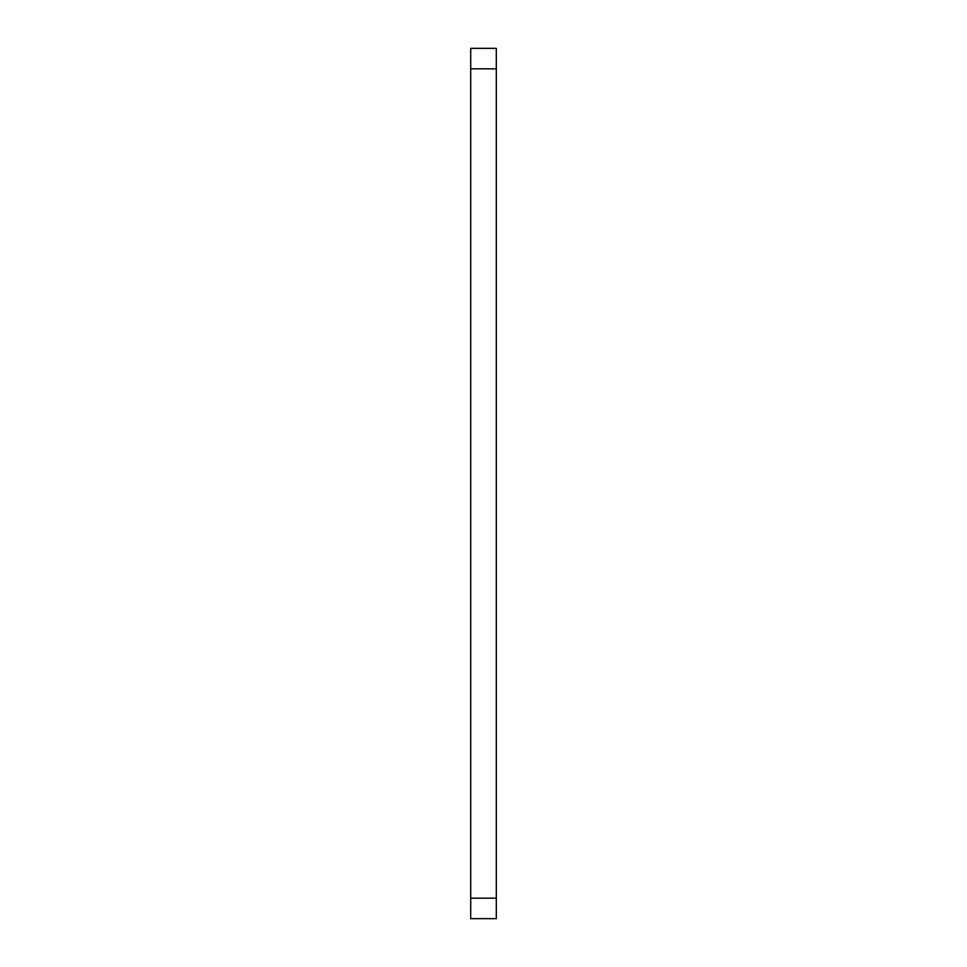<?xml version="1.0" encoding="UTF-8"?>
<svg xmlns="http://www.w3.org/2000/svg" width="967" height="967" viewBox="0 0 967 967"><rect width="100%" height="100%" fill="white"/><g stroke="black" fill="none" stroke-linecap="round" stroke-linejoin="round"><path stroke-width="1.45" d="M470.699 68.826L470.699 48.35L496.301 48.35L496.301 918.65L470.699 918.65L470.699 68.826L496.301 68.826M496.301 898.174L470.699 898.174"/></g></svg>
